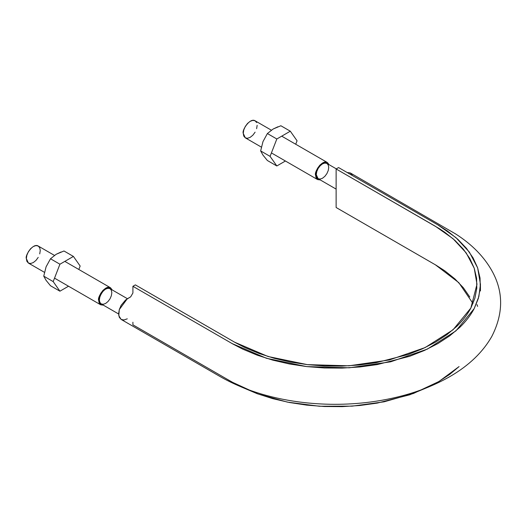 <?xml version="1.0" encoding="UTF-8"?>
<svg xmlns="http://www.w3.org/2000/svg" width="527" height="527" viewBox="0 0 527 527"><rect width="100%" height="100%" fill="white"/><g stroke="black" fill="none" stroke-linecap="round" stroke-linejoin="round"><path stroke-width="0.79" d="M352.194 175.129L350.323 172.955L347.089 172.481L352.359 175.517M472.996 303.506L458.813 282.663L435.401 264.817L336.127 207.506L336.127 168.969L435.401 226.287L453.036 238.705L466.171 252.874L474.241 268.25L476.981 284.237L470.861 308.031L453.049 329.777L425.078 347.596L389.348 359.967L348.927 365.81L307.32 364.631L268.091 356.522L234.627 342.201L135.353 284.883L132.909 286.299L232.183 343.611L266.464 358.288L306.648 366.588L349.269 367.8L390.665 361.812L427.272 349.144L455.927 330.884L474.175 308.611L478.859 296.563L480.44 284.244L477.64 267.861L469.373 252.11L455.921 237.598L437.845 224.877L338.571 167.56L336.127 168.969L439.024 228.454L444.742 232.242L454.939 240.391L463.345 249.199L469.814 258.533L474.247 268.256L476.592 278.216L476.81 288.262L474.88 298.256L470.861 308.038C467.482 314.474 462.785 320.594 456.777 326.378L446.929 334.671L435.401 342.201L422.351 348.854L407.997 354.539L376.225 362.675L359.282 364.994L341.977 366.107L324.573 365.982L307.32 364.631L290.482 362.069L274.317 358.334L259.06 353.485L244.95 347.596L235.246 342.557L135.353 284.883L132.909 286.299L232.815 343.979L242.756 349.144L257.209 355.172L272.834 360.145L289.395 363.966L306.648 366.588L324.316 367.978L342.148 368.103L359.875 366.963L377.227 364.585L409.775 356.259L424.479 350.429L437.845 343.611L449.656 335.897L459.742 327.405C465.901 321.477 470.71 315.212 474.175 308.618L478.292 298.598L480.262 288.361L480.044 278.072L477.64 267.868L473.094 257.907L466.474 248.349L457.864 239.324L447.423 230.978L438.477 225.24L338.571 167.56L336.127 168.969L336.127 207.506L436.013 265.173L444.742 270.779L454.939 278.921L463.345 287.729L469.814 297.063M130.689 296.826L125.604 299.962L121.157 305.265L119.286 309.599L118.615 313.815L119.286 317.261L121.157 319.434L118.786 315.666L119.286 309.599L127.29 298.789L130.683 296.833L132.909 292.979L132.909 286.299L132.909 292.986M350.323 172.955L455.651 233.955C472.113 244.475 484.326 256.985 492.297 271.491C503.529 292.017 503.397 313.605 491.895 336.266C482.976 352.029 469.122 365.382 450.321 376.331C427.621 389.407 400.981 397.977 370.402 402.035C346.463 405.125 322.544 405.079 298.638 401.903C268.79 397.832 242.723 389.446 220.431 376.746L121.157 319.434L123.977 319.968L127.29 318.828M132.909 322.221L132.909 324.83L232.183 382.147L257.828 393.926L287.399 402.108L319.395 406.251L352.174 406.146L384.091 401.811L413.504 393.452L438.938 381.508L459.076 366.575L449.656 374.427L437.845 382.147M225.978 378.564L236.037 384.288M240.892 386.778L257.209 393.702L272.834 398.675L289.395 402.496L306.648 405.118L324.316 406.508L342.148 406.633L359.875 405.494L377.227 403.115L409.775 394.789L429.156 386.765M476.981 304.586L477.64 306.398M336.312 168.864L326.905 163.429L324.882 163.047L322.498 163.864L320.12 165.794L318.097 168.515L316.753 171.631L316.272 174.654L318.097 178.686L320.12 179.075L322.498 178.251L324.882 176.321L326.905 173.6L328.249 170.491L328.729 167.461L328.249 164.991L326.905 163.429C323.328 160.919 315.996 168.66 316.272 174.654L316.753 177.125L318.097 178.686L336.127 189.101M127.422 298.71L110.005 288.658C104.59 284.923 95.255 301.095 101.197 303.914L103.22 304.296L105.604 303.48L107.982 301.549L110.005 298.829L111.349 295.713L111.829 292.689L111.349 290.219L110.005 288.658L107.982 288.276L105.604 289.092L103.22 291.023L101.197 293.743L99.853 296.853L99.372 299.883L99.853 302.353L101.197 303.914L118.615 313.973M110.518 287.768L108.259 287.334L105.604 288.256L102.943 290.403L100.683 293.447L99.181 296.918L98.648 300.298L99.181 303.065L100.683 304.797L103.378 305.173L100.683 304.797L98.648 300.298C97.087 297.38 105.42 284.382 110.518 287.768L112.192 289.916L110.518 287.768L64.821 261.392M38.221 257.38L35.961 260.424L33.3 262.571L30.638 263.493L28.386 263.059L26.35 258.559C24.789 255.635 33.122 242.637 38.221 246.03L39.723 247.762L40.256 250.529L39.723 253.909M44.439 272.327L28.386 263.059L26.877 261.326L26.35 258.559L26.877 255.18L28.386 251.708L30.638 248.665L33.3 246.517L35.961 245.589L38.221 246.03L54.426 255.384M327.419 162.547L325.159 162.105L322.498 163.034L319.843 165.182L317.583 168.218L316.075 171.697L315.548 175.076L316.075 177.843L317.583 179.575L320.278 179.951L317.583 179.575L315.548 175.076C313.987 172.151 322.32 159.154 327.419 162.547L329.085 164.694L327.419 162.547L281.721 136.164M255.114 132.158L252.861 135.195L250.2 137.343L247.538 138.272L245.286 137.83L243.25 133.331C241.689 130.413 250.015 117.416 255.114 120.802L256.623 122.541M257.15 125.307L256.623 128.68M261.339 147.099L245.286 137.83L243.777 136.098L243.25 133.331L243.777 129.952L245.286 126.48L247.538 123.437L250.2 121.289L252.861 120.367L255.114 120.802L271.326 130.162M277.96 126.77L273.105 129.036L267.387 133.542L262.98 141.611L260.648 150.92L262.973 155.116L267.387 160.511L276.827 165.965L270.081 156.367L276.827 165.965L267.387 160.511L262.973 155.116L260.648 150.92L270.081 156.367L276.827 138.99L270.081 156.367L260.648 150.92L262.98 141.611L267.387 133.542L276.827 138.99L290.311 131.203L297.057 140.795L295.719 144.246L297.057 140.795L290.311 131.203L280.878 125.755L290.311 131.203L276.827 138.99L267.387 133.542L273.105 129.036L280.878 125.755M276.827 165.965L285.417 161.005L276.827 165.965M61.06 251.998L56.205 254.264L50.493 258.77L46.08 266.84L43.748 276.148L46.073 280.338L50.493 285.739L59.926 291.187L53.187 281.596L59.926 291.187L50.493 285.739L46.073 280.338L43.748 276.148L53.187 281.596L59.926 264.218L53.187 281.596L43.748 276.148L46.08 266.84L50.493 258.77L59.926 264.218L73.411 256.432L80.157 266.023L78.819 269.468L80.157 266.023L73.411 256.432L63.978 250.984L73.411 256.432L59.926 264.218L50.493 258.77L56.205 254.264L63.978 250.984M59.926 291.187L68.517 286.227L59.926 291.187M480.44 284.244L480.44 290.917M100.683 304.797L54.525 278.144M317.583 179.575L271.418 152.922"/></g></svg>
